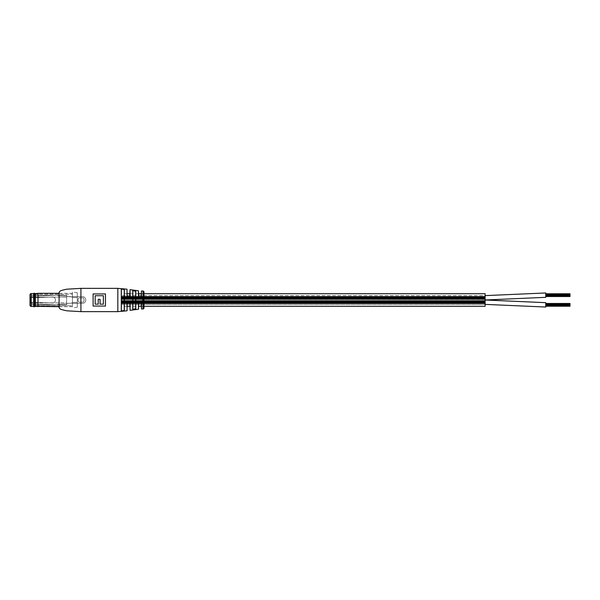 <?xml version="1.0" encoding="UTF-8"?>
<svg xmlns="http://www.w3.org/2000/svg" width="600" height="600" viewBox="0 0 600 600"><rect width="100%" height="100%" fill="white"/><g stroke="black" fill="none" stroke-linecap="round" stroke-linejoin="round"><path stroke-width="0.45" stroke-dasharray="3 2.25" d="M485.123 304.38L121.373 304.38L121.373 295.62L121.373 304.38L121.373 295.62L121.373 304.38L485.123 304.38L485.123 300.015L121.373 300.015L485.123 299.985L485.123 295.62L121.373 295.62L485.123 295.62L485.123 304.38L485.123 300.015L121.373 299.985L485.123 300.015L485.123 295.62L485.123 304.373M141.398 306.308L143.977 306.308L143.977 293.692L141.398 293.692M138.54 293.692L129.953 293.692M127.095 293.692L121.373 293.692L121.373 306.308L121.373 293.692M138.945 301.785L138.54 302.782L138.945 301.785L139.972 301.358L141.502 302.812C140.498 300.832 139.485 300.832 138.45 302.812L138.54 306.308L129.953 306.308M127.095 306.308L121.373 306.308M485.123 306.308L485.123 293.692M485.123 297.998L121.373 297.998L121.373 296.43L121.373 299.183L121.373 297.218L121.373 297.998L485.123 298.005L485.123 297.615L121.373 297.615L485.123 297.608L485.123 297.218L121.373 297.218L121.373 296.82L121.373 297.21L121.373 296.82L121.373 297.21L121.373 296.82L121.373 297.21L485.123 297.218L121.373 297.218L485.123 297.21L485.123 296.82L121.373 296.82L121.373 296.43L121.373 296.812L121.373 296.43L121.373 296.812L485.123 296.82L121.373 296.82L485.123 296.812L485.123 296.43L121.373 296.43L485.123 296.43L485.123 296.812L121.373 296.812L485.123 296.82L485.123 296.43L485.123 297.21L121.373 297.21L485.123 297.21L485.123 297.608L121.373 297.615L485.123 297.608L121.373 297.608L485.123 297.608L485.123 297.218L485.123 297.608L485.123 297.218L485.123 297.608L121.373 297.615L485.123 297.615L485.123 297.998L121.373 297.998L485.123 297.998L485.123 297.608L485.123 297.998L121.373 298.005L485.123 298.005L121.373 297.998L485.123 297.998L485.123 297.615L485.123 298.395L121.373 298.395L121.373 298.793L121.373 298.403L121.373 298.793L121.373 298.403L485.123 298.395L485.123 298.005L485.123 298.395L485.123 298.005L485.123 298.395L121.373 298.403L485.123 298.395L485.123 297.615L485.123 298.395L121.373 298.403L485.123 298.403L485.123 298.793L121.373 298.793L121.373 299.183L121.373 298.793L121.373 299.183L121.373 298.793L485.123 298.793L485.123 298.403L485.123 298.793L485.123 298.403L485.123 298.793L121.373 298.793L485.123 298.793L485.123 298.403L121.373 298.395L485.123 298.395L485.123 298.005L121.373 298.005L485.123 297.998L485.123 297.615L121.373 297.608L485.123 297.615L485.123 297.218L485.123 297.998L121.373 297.998L485.123 298.005L485.123 297.608L485.123 298.793L121.373 298.793L485.123 298.793L485.123 299.183L121.373 299.183L485.123 299.183L485.123 298.403L121.373 298.403L485.123 298.395L485.123 298.005L121.373 298.005L485.123 297.998L485.123 297.615L121.373 297.608L485.123 297.608L485.123 297.218L121.373 297.218L485.123 297.218L485.123 297.608L121.373 297.608L485.123 297.615L485.123 297.218L485.123 297.998M485.123 297.405L121.373 297.405L121.373 296.625L121.373 297.803L121.373 297.015L121.373 297.803L121.373 297.022L121.373 297.803L121.373 297.022L121.373 297.405L121.373 297.022L121.373 297.405L485.123 297.413L485.123 297.015L121.373 297.015L121.373 296.625L121.373 297.015L121.373 296.625L121.373 297.015L485.123 297.015L485.123 296.625L121.373 296.625L485.123 296.625L485.123 297.015L121.373 297.015L485.123 297.015L485.123 296.625L485.123 297.405L121.373 297.413L485.123 297.405L485.123 297.022L121.373 297.022L485.123 297.022L121.373 297.022L485.123 297.022L485.123 297.405L121.373 297.413L485.123 297.413L121.373 297.405L485.123 297.405L485.123 297.022L485.123 297.803L121.373 297.803L485.123 297.803L485.123 297.413L485.123 297.803L485.123 297.413L485.123 297.803L121.373 297.803L485.123 297.803L485.123 297.413L485.123 297.803L485.123 297.413L121.373 297.405L485.123 297.413L485.123 297.015L485.123 297.803L121.373 297.803L485.123 297.803L485.123 297.413L485.123 297.803L485.123 297.413L121.373 297.413L485.123 297.405L485.123 297.022L485.123 297.803L121.373 297.803L485.123 297.803L485.123 297.413L121.373 297.413L485.123 297.413L485.123 297.803L485.123 297.413L121.373 297.405L485.123 297.405L485.123 297.022L485.123 297.405L485.123 297.022L121.373 297.022L485.123 297.022L485.123 297.405M485.123 298.2L121.373 298.2L121.373 297.81L121.373 298.59L121.373 297.81L121.373 298.59L121.373 297.81L121.373 298.59L121.373 298.2L121.373 298.59L121.373 298.2L485.123 298.2L485.123 297.81L121.373 297.81L485.123 297.81L121.373 297.81L485.123 297.81L485.123 298.2L485.123 297.81L485.123 298.2L121.373 298.207L485.123 298.2L121.373 298.2L485.123 298.2L485.123 297.81L485.123 298.2L485.123 297.81L485.123 298.2L121.373 298.2L485.123 298.2L485.123 298.59L121.373 298.59L485.123 298.59L485.123 298.2L485.123 298.59L121.373 298.59L485.123 298.59L485.123 298.2L485.123 298.59L485.123 298.2L121.373 298.2L485.123 298.2L485.123 297.81L485.123 298.2L485.123 297.81L121.373 297.81L485.123 297.81L485.123 298.59L121.373 298.59L485.123 298.59L485.123 298.207L121.373 298.207L485.123 298.2L485.123 298.59L485.123 298.2L121.373 298.2L485.123 298.2L485.123 297.81L485.123 298.2L485.123 297.81L121.373 297.81L485.123 297.81L485.123 298.59L121.373 298.59L485.123 298.59L485.123 298.2L121.373 298.2L485.123 298.2L485.123 298.59L485.123 298.2M485.123 298.987L121.373 298.987L121.373 298.597L121.373 298.987L121.373 298.597L121.373 298.987L121.373 298.597L121.373 298.987L121.373 298.597L121.373 298.987L485.123 298.987L485.123 298.597L121.373 298.597L485.123 298.597L485.123 298.987L485.123 298.597L485.123 298.987L121.373 298.987L485.123 298.987L485.123 298.597L485.123 298.987L485.123 298.597L121.373 298.597L485.123 298.597L485.123 298.987M485.123 302.385L121.373 302.385L121.373 300.817L121.373 303.57L121.373 301.605L121.373 302.392L485.123 302.392L485.123 302.002L121.373 302.002L485.123 301.995L485.123 301.605L121.373 301.605L121.373 301.207L121.373 301.597L121.373 301.207L121.373 301.597L121.373 301.207L121.373 301.597L485.123 301.605L121.373 301.605L485.123 301.597L485.123 301.207L121.373 301.207L121.373 300.817L121.373 301.207L121.373 300.817L121.373 301.207L485.123 301.207L121.373 301.207L485.123 301.207L485.123 300.817L121.373 300.817L485.123 300.817L485.123 301.207L121.373 301.207L485.123 301.207L485.123 300.817L485.123 301.597L121.373 301.597L485.123 301.597L485.123 301.207L485.123 301.995L121.373 302.002L485.123 302.002L121.373 301.995L485.123 301.995L485.123 301.605L485.123 301.995L485.123 301.605L485.123 301.995L121.373 302.002L485.123 302.002L485.123 302.385L121.373 302.392L485.123 302.385L485.123 302.002L485.123 302.392L485.123 302.002L485.123 302.385L121.373 302.392L485.123 302.392L121.373 302.392L485.123 302.385L485.123 302.002L485.123 302.782L121.373 302.782L121.373 303.18L121.373 302.79L121.373 303.18L121.373 302.79L485.123 302.782L485.123 302.392L485.123 302.782L485.123 302.392L485.123 302.782L121.373 302.79L485.123 302.782L485.123 302.002L485.123 302.782L121.373 302.79L485.123 302.79L485.123 303.18L121.373 303.18L121.373 303.57L121.373 303.188L121.373 303.57L121.373 303.188L485.123 303.18L485.123 302.79L485.123 303.18L485.123 302.79L485.123 303.18L121.373 303.18L485.123 303.188L485.123 302.79L121.373 302.782L485.123 302.782L485.123 302.392L121.373 302.392L485.123 302.392L485.123 302.002L121.373 301.995L485.123 302.002L485.123 301.605L485.123 302.392L121.373 302.385L485.123 302.392L485.123 302.002L485.123 303.18L121.373 303.188L485.123 303.18L485.123 303.57L121.373 303.57L485.123 303.57L485.123 302.79L121.373 302.79L485.123 302.782L485.123 302.392L121.373 302.392L485.123 302.392L485.123 302.002L121.373 302.002L485.123 301.995L485.123 301.605L121.373 301.605L485.123 301.605L485.123 301.995L121.373 301.995L485.123 302.002L485.123 301.605L485.123 302.392M485.123 301.793L121.373 301.793L121.373 302.19L121.373 301.41L121.373 302.19L121.373 301.41L121.373 302.19L121.373 301.41L121.373 301.8L121.373 301.41L121.373 301.8L485.123 301.8L485.123 301.41L121.373 301.41L485.123 301.41L121.373 301.41L485.123 301.41L485.123 301.793L121.373 301.8L485.123 301.8L485.123 301.41L485.123 301.8L121.373 301.8L485.123 301.8L121.373 301.8L485.123 301.8L485.123 301.41L485.123 302.19L121.373 302.19L485.123 302.19L485.123 301.8L485.123 302.19L485.123 301.8L485.123 302.19L121.373 302.19L485.123 302.19L485.123 301.8L485.123 302.19L485.123 301.8L121.373 301.793L485.123 301.8L485.123 301.41L485.123 302.19L121.373 302.19L485.123 302.19L485.123 301.8L485.123 302.19L485.123 301.8L121.373 301.8L485.123 301.8L485.123 301.41L121.373 301.41L485.123 301.41L485.123 302.19L121.373 302.19L485.123 302.19L485.123 301.8L121.373 301.8L485.123 301.8L485.123 302.19L485.123 301.8L121.373 301.8L485.123 301.8L485.123 301.41L485.123 301.8L485.123 301.41L121.373 301.41L485.123 301.41L485.123 301.8M485.123 302.587L121.373 302.587L121.373 303.375L121.373 302.197L121.373 302.978L121.373 302.595L121.373 302.978L121.373 302.595L485.123 302.587L485.123 302.197L121.373 302.197L485.123 302.197L121.373 302.197L485.123 302.197L485.123 302.587L485.123 302.197L485.123 302.587L121.373 302.595L485.123 302.595L121.373 302.587L485.123 302.587L485.123 302.197L485.123 302.587L485.123 302.197L485.123 302.587L121.373 302.595L485.123 302.595L485.123 302.985L121.373 302.985L121.373 303.375L121.373 302.985L121.373 303.375L121.373 302.985L485.123 302.985L485.123 302.595L485.123 302.978L121.373 302.978L485.123 302.978L485.123 302.595L485.123 302.978L485.123 302.595L485.123 302.978L121.373 302.978L485.123 302.978L485.123 302.595L121.373 302.587L485.123 302.587L485.123 302.197L485.123 302.587L485.123 302.197L121.373 302.197L485.123 302.197L485.123 302.985L121.373 302.985L485.123 302.985L485.123 303.375L121.373 303.375L485.123 303.375L485.123 302.595L121.373 302.595L485.123 302.595L485.123 302.978L485.123 302.595L121.373 302.587L485.123 302.587L485.123 302.197L485.123 302.587L485.123 302.197L121.373 302.197L485.123 302.197L485.123 302.978L121.373 302.978L485.123 302.978L485.123 302.595L121.373 302.595L485.123 302.595L485.123 302.978L485.123 302.595M485.123 301.403L121.373 301.403L121.373 301.013L121.373 301.403L121.373 301.013L121.373 301.403L121.373 301.013L121.373 301.403L121.373 301.013L121.373 301.403L485.123 301.403L485.123 301.013L121.373 301.013L485.123 301.013L485.123 301.403L485.123 301.013L485.123 301.403L121.373 301.403L485.123 301.403L485.123 301.013L485.123 301.403L485.123 301.013L121.373 301.013L485.123 301.013L485.123 301.403M485.123 297.218L121.373 297.218L485.123 297.21L485.123 296.82L485.123 297.21L121.373 297.21L485.123 297.21L485.123 296.82L485.123 297.21L485.123 296.82L121.373 296.82L485.123 296.82L485.123 297.21M485.123 298.403L485.123 298.793L121.373 298.793L485.123 298.793L485.123 298.403L121.373 298.403L485.123 298.403L485.123 298.793L485.123 298.403M485.123 296.625L485.123 297.015L121.373 297.015L485.123 297.015L485.123 296.625L121.373 296.625L485.123 296.625L485.123 297.015L485.123 296.625M485.123 298.793L485.123 299.183L121.373 299.183L485.123 299.183L485.123 298.793L121.373 298.793L485.123 298.793L485.123 299.183L485.123 298.793M485.123 296.43L485.123 296.812L121.373 296.812L485.123 296.812L485.123 296.43L121.373 296.43L485.123 296.43L485.123 296.812L485.123 296.43M485.123 301.605L121.373 301.605L485.123 301.597L485.123 301.207L485.123 301.597L121.373 301.597L485.123 301.597L485.123 301.207L485.123 301.597L485.123 301.207L121.373 301.207L485.123 301.207L485.123 301.597M485.123 302.985L485.123 303.375L121.373 303.375L485.123 303.375L485.123 302.985L121.373 302.985L485.123 302.985L485.123 303.375L485.123 302.985M485.123 302.79L485.123 303.18L121.373 303.18L485.123 303.18L485.123 302.79L121.373 302.79L485.123 302.79L485.123 303.18L485.123 302.79M485.123 303.188L485.123 303.57L121.373 303.57L485.123 303.57L485.123 303.188L121.373 303.188L485.123 303.188L485.123 303.57L485.123 303.188M485.123 300.817L485.123 301.207L121.373 301.207L485.123 301.207L485.123 300.817L121.373 300.817L485.123 300.817L485.123 301.207L485.123 300.817M570 296.528L570 293.775L570 295.343L545.752 295.343L545.752 295.74L545.752 294.952L545.752 295.343L545.752 294.952L545.752 295.343L545.752 294.952L545.752 295.343L570 295.35L570 295.935L545.752 295.935L545.752 296.332L545.752 295.545L545.752 295.935L545.752 295.545L545.752 295.935L545.752 295.545L545.752 295.935L545.752 295.553L545.752 295.935L570 295.942L570 296.528L570 296.138L545.752 296.138L545.752 296.528L545.752 295.748L545.752 296.13L545.752 295.748L545.752 296.13L545.752 295.748L545.752 296.13L570 296.13L545.752 296.332L570 296.332L570 295.942L570 296.332L570 295.942L545.752 295.942L570 295.935L545.752 295.935M570 295.935L570 294.952L545.752 294.952L545.752 294.562L545.752 294.952L545.752 294.562L545.752 294.952L570 294.945L545.752 294.952L570 294.952L545.752 294.952L570 294.952L570 295.74L545.752 295.74M545.752 293.775L545.752 294.555L545.752 293.775L545.752 294.157L545.752 293.775L570 293.775L570 294.157L545.752 294.157L570 294.165L545.752 294.165M545.752 294.36L545.752 295.545L545.752 293.97L545.752 294.36L545.752 293.97L545.752 294.36L570 294.368L545.752 294.368L570 294.36M570 295.545L545.752 295.545L570 295.538M570 294.75L545.752 294.757L570 294.75M570 293.97L545.752 293.97L570 293.97M570 295.74L570 294.562L545.752 294.555L570 294.562L545.752 294.562L570 294.562L570 294.165M570 295.748L545.752 295.748M570 295.147L545.752 295.155L570 295.147M570 296.13L545.752 296.13M570 295.35L545.752 295.343M570 294.96L545.752 294.96M545.752 297.33L545.752 292.972M570 306.225L570 303.472L570 305.048L545.752 305.048L545.752 306.225L545.752 304.657L545.752 305.048L545.752 304.657L545.752 305.048L545.752 304.657L545.752 305.048L570 305.048L570 305.64L545.752 305.64L545.752 306.03L545.752 305.25L545.752 305.64L545.752 305.25L545.752 305.64L570 305.64L570 306.225L570 305.843L545.752 305.843L570 306.03L545.752 306.03L570 306.03L570 305.64L570 306.03L570 305.64L545.752 305.64L570 305.632L545.752 305.64M570 304.657L545.752 304.657L545.752 304.26L545.752 304.65L545.752 304.26L545.752 304.65L545.752 304.26L545.752 304.65L570 304.65L545.752 304.657M545.752 303.472L545.752 304.252L545.752 303.472L545.752 303.862L545.752 303.472L570 303.472L570 303.862L545.752 303.862L570 303.87L570 304.252L545.752 304.252M570 305.632L570 304.065L545.752 304.065L545.752 305.243L545.752 303.668L545.752 304.058L545.752 303.668L545.752 304.058L570 304.252L570 303.87L570 304.252L570 303.87L545.752 303.87M570 305.25L545.752 305.25L570 305.243M570 304.455L545.752 304.455L570 304.447M570 303.668L545.752 303.668L570 303.668M570 305.445L545.752 305.445L570 305.438M570 304.845L545.752 304.853L570 304.845M570 304.26L545.752 304.26M570 305.835L545.752 305.835M570 305.055L545.752 305.055L570 305.048M570 305.04L545.752 305.04M570 304.065L545.752 304.065M545.752 307.028L545.752 302.67M570 304.252L570 303.87M59.1 292.485L59.1 307.515M127.17 296.475L127.012 295.98C128.062 297.952 129.083 297.952 130.065 295.98L129.6 296.962L127.17 296.475L127.095 289.282M138.45 290.775L138.45 297.142C139.477 299.115 140.498 299.115 141.502 297.135L141.502 290.985M143.01 299.528L141.278 298.897L143.257 298.695L142.042 299.13L143.257 299.325L143.01 299.85M141.27 298.725L143.257 298.718L142.042 299.13L143.257 299.535L141.278 298.695M143.01 298.02L141.292 298.29L143.01 297.75L143.01 298.695M124.343 289.815C123.352 288.952 122.333 288.84 121.282 289.47L121.373 289.56C122.355 288.93 123.315 289.05 124.23 289.905L124.343 310.185C123.345 311.048 122.325 311.16 121.282 310.53L121.373 289.56M135.788 291.12L132.735 290.663L135.788 291.12L135.788 308.88L135.675 291.21M127.095 310.718L127.095 303.93L128.528 302.505L129.585 302.97L129.953 303.93L129.953 310.26M129.585 302.97L130.065 303.968C129.09 301.995 128.07 301.995 127.012 303.968L127.095 303.93M141.015 301.808L141.398 308.918M142.387 300.585L142.042 300.81L143.257 301.207L142.328 301.215L141.885 300.36L143.257 300.375L142.035 300.788L143.257 301.005M132.735 290.663L132.735 309.337L134.363 309.525M143.01 302.22L141.863 301.853L143.28 301.755L143.01 308.978M141.938 301.507L142.335 301.972L142.898 301.418L143.28 301.725L143.25 302.19L142.343 302.22L141.938 301.538M143.257 300.983L142.328 301.215L142.042 300.555M121.373 310.44C122.355 311.07 123.308 310.95 124.23 310.095L124.23 289.905M124.23 306.308L124.23 293.692L124.23 306.308M135.675 306.308L135.675 293.692L135.675 306.308M132.817 306.308L132.817 293.692L132.817 306.308M135.675 308.79L132.735 309.337M129.953 289.74L129.6 296.962M141.398 291.082L141.007 298.155L138.615 297.63L138.54 290.873M143.1 298.29L142.29 297.855L141.292 298.29L142.312 297.66L143.1 298.252M142.32 301.185L141.855 300.87L142.32 301.185M142.343 302.175L141.855 301.808L142.343 302.175M105.458 293.94L93.097 293.94L93.097 306.06L105.458 306.06L105.458 293.94M103.373 295.725L95.175 295.725L95.175 304.163L98.235 304.163L98.235 299.31L100.065 299.31L100.065 304.163L103.373 304.163L103.373 295.725M141.007 298.155L141.502 297.135M138.45 297.142L138.615 297.63M59.1 306.683L72.435 306.683L72.435 293.317L72.435 306.683M59.1 293.317L72.435 293.317M34.125 294.18L72.435 294.18L72.435 305.82L72.435 294.18L72.435 298.335L72.435 294.18L34.125 294.18L33.638 293.692L33.638 306.308L33.638 293.692L33.638 306.308L33.638 293.692L34.125 294.18L34.125 305.82L72.435 305.82L72.435 298.343L72.435 305.82L34.125 305.82L34.125 294.18L34.125 305.82L33.638 306.308L34.125 305.82L34.125 294.18M33.638 306.608L33.638 293.392M33.713 306.683L33.713 293.317M38.002 306.683L38.002 293.317M35.332 306.353L35.332 293.647M34.852 306.683L34.852 293.317M52.77 296.97A3.03 3.03 0 0 1 53.137 296.978L53.137 296.978A3.03 3.03 0 0 0 52.77 296.97L35.25 297.75L52.77 296.97M71.16 303.21A0.488 0.488 0 0 1 72.06 303.353L82.38 303.397A3.397 3.397 180 0 0 85.778 300A3.397 3.397 180 0 0 82.38 296.603L72.06 296.647A0.488 0.488 0 0 1 71.16 296.79L67.102 296.603A0.488 0.488 0 0 1 66.615 296.123L58.133 295.755A0.728 0.728 0 0 1 57.578 295.493A0.968 0.968 180 0 0 56.835 295.147L31.92 296.243A0.488 0.488 180 0 0 31.56 297.03A2.542 2.542 180 0 0 33.487 297.983L34.635 297.983A0.488 0.488 180 0 0 34.95 297.862A0.488 0.488 0 0 1 35.25 297.75L35.25 297.75A0.488 0.488 0 0 0 34.95 297.862L34.95 297.862A0.488 0.488 180 0 1 34.635 297.983L33.487 297.983A2.542 2.542 180 0 1 31.56 297.03L31.56 297.03A0.488 0.488 180 0 1 31.455 296.722L31.455 296.73A0.488 0.488 180 0 1 31.92 296.243L56.835 295.147A0.968 0.968 180 0 1 57.578 295.493L57.578 295.5A0.728 0.728 0 0 0 58.133 295.755L66.615 296.123A0.488 0.488 0 0 0 67.102 296.603L70.845 296.603L66.975 296.603L66.615 295.14L30 295.14L30 304.86L66.615 304.86L66.975 303.397L71.16 303.21A0.488 0.488 0 0 1 72.06 303.345L82.38 303.397A3.397 3.397 180 0 0 85.778 300A3.397 3.397 180 0 0 82.38 296.603L72.06 296.655A0.488 0.488 0 0 1 71.16 296.79L66.975 296.603L66.615 295.14L30 295.14L30 304.86L66.615 304.86L66.975 303.397L71.16 303.21M53.137 303.022A3.03 3.03 0 0 1 52.77 303.03L35.25 302.25A0.488 0.488 0 0 1 34.95 302.138A0.488 0.488 180 0 0 34.635 302.017L33.487 302.017A2.542 2.542 180 0 0 31.56 302.97A0.488 0.488 180 0 0 31.92 303.757L56.835 304.853A0.968 0.968 180 0 0 57.578 304.507A0.728 0.728 0 0 1 58.133 304.245L66.615 303.877A0.488 0.488 0 0 1 67.102 303.397L71.153 303.21A0.488 0.488 0 0 1 72.052 303.345L77.287 303.397L77.287 296.603L72.052 296.647L77.287 296.603L77.287 303.397L72.052 303.345A0.488 0.488 0 0 0 71.153 303.21L67.102 303.397A0.488 0.488 0 0 0 66.615 303.877L58.133 304.245A0.728 0.728 0 0 0 57.578 304.507L57.578 304.507A0.968 0.968 180 0 1 56.835 304.853L31.92 303.757A0.488 0.488 180 0 1 31.455 303.27L31.455 303.278A0.488 0.488 180 0 1 31.56 302.97L31.56 302.97A2.542 2.542 180 0 1 33.487 302.017L34.635 302.017A0.488 0.488 180 0 1 34.95 302.138L34.95 302.138A0.488 0.488 0 0 0 35.25 302.25L52.77 303.03A3.03 3.03 0 0 0 53.137 303.022L53.137 303.022A3.127 3.127 180 0 0 53.137 296.978A3.127 3.127 180 0 1 55.463 300L55.463 300A3.127 3.127 180 0 1 53.137 303.022M78.945 297.817A3.03 3.03 180 0 0 78.945 302.183L83.153 302.183A3.03 3.03 180 0 0 83.153 297.817L78.945 297.817A3.03 3.03 180 0 0 78.945 302.183L83.153 302.183A3.03 3.03 180 0 0 83.153 297.817L78.945 297.817M33.638 293.572L33.638 306.428L33.638 293.572M77.287 302.423L77.287 307.275L77.287 302.43L72.435 302.43L72.435 307.882L72.435 302.43L77.287 302.423L77.287 292.725L77.287 297.57L72.435 297.577L72.435 292.118L72.435 301.657L72.435 297.577L77.287 297.577L77.287 302.423L72.435 302.43L72.435 301.665L72.435 302.423L77.287 302.43M77.287 297.57L72.435 297.577L77.287 297.57M30 295.14L30 296.37L30.727 297.127L30 296.37M30 303.63L30.727 302.873L66.615 302.873L66.615 297.127L66.615 302.873L66.615 297.127L66.615 302.873L30.727 302.873L30 303.63L30 304.86M72.052 296.647A0.488 0.488 0 0 1 71.153 296.79L71.153 296.79A0.488 0.488 0 0 0 72.052 296.655L72.052 296.655M66.615 297.127L30.727 297.127L30.727 302.873L30.727 297.127L66.615 297.127M80.925 288.36L80.925 311.64M127.012 289.192L127.012 295.98M130.065 295.98L130.065 289.65M143.01 291.022L143.01 297.75M117.825 288.36L117.825 311.64M121.282 289.47L121.282 310.53M127.012 303.968L127.012 310.808M130.065 310.35L130.065 303.968M138.45 302.812L138.45 309.225M141.502 309.015L141.502 302.812M143.01 300.585L143.01 301.005M143.01 298.897L143.01 299.317M31.215 306.428L31.215 293.572M138.953 301.778L139.98 301.358M139.98 298.597L138.953 298.178M129.562 297L128.685 297.435M77.287 307.275L72.435 307.882M77.287 292.725L72.435 292.118"/><path stroke-width="0.9" d="M143.977 291.998L143.977 293.692L485.123 293.692L485.123 306.308L143.977 306.308L143.977 308.002A0.968 0.968 0 0 1 143.01 308.978L143.01 291.022A0.968 0.968 0 0 1 143.977 291.998L143.977 308.002M141.398 293.692L138.54 293.692M129.953 293.692L127.095 293.692M141.398 306.308L138.54 306.308L138.45 309.225L138.45 302.812C139.477 300.832 140.498 300.84 141.502 302.812L141.502 309.015L141.007 301.8L139.972 301.358L138.54 302.782L138.54 309.127M129.953 306.308L127.095 306.308M545.752 293.775L570 293.775L570 294.157L545.752 294.157L570 294.165L570 294.75L545.752 294.75L570 294.757L570 295.935L545.752 295.935M570 295.935L570 296.528L545.752 296.528L570 296.528M570 296.138L545.752 296.138L570 296.13M570 294.36L545.752 294.36M570 295.545L545.752 295.545L570 295.545M570 295.155L545.752 295.155L570 295.155M545.752 292.965L485.123 295.62L545.752 292.965L545.752 297.33L485.123 299.985L545.752 302.67L545.752 307.028M545.752 303.472L570 303.472L570 303.862L545.752 303.862L570 303.87L570 304.455L545.752 304.455L570 304.455L570 305.632L545.752 305.632M570 305.632L570 306.225L545.752 306.225L570 306.225M570 305.843L545.752 305.843L570 305.835M570 304.065L545.752 304.065M570 305.25L545.752 305.25L570 305.25M570 304.853L545.752 304.853L570 304.853M545.752 302.67L485.123 300.015M80.925 311.64L66.817 310.808C60.315 309.405 59.767 309.053 59.1 307.515L59.1 292.485C59.767 290.947 60.315 290.595 66.817 289.192L80.925 288.36L117.825 288.36L117.825 311.64L80.925 311.64L80.925 288.36M138.45 290.775L138.945 298.17L141.053 298.103L141.502 297.135C140.498 299.115 139.485 299.115 138.45 297.142L138.45 290.775L130.065 289.65L130.065 295.98C129.09 297.952 128.07 297.952 127.012 295.98L127.012 289.192L117.825 288.36M132.735 290.663L135.788 291.12L135.788 308.88L132.735 309.337L132.817 290.752L132.817 309.248L135.675 308.79L135.675 291.21L132.817 290.752L132.817 293.692L132.735 290.663L132.735 309.337M121.282 310.53L121.282 289.47C122.325 288.84 123.345 288.952 124.343 289.815L124.343 310.185C123.352 311.048 122.333 311.16 121.282 310.53L121.373 310.44C122.355 311.07 123.315 310.95 124.23 310.095L124.23 289.905C123.308 289.05 122.355 288.93 121.373 289.56L121.373 310.44M127.095 310.718L127.012 303.968C128.062 301.995 129.083 301.995 130.065 303.968L130.065 310.35L129.953 303.93L128.528 302.505L127.095 303.93L127.095 310.718M105.458 293.94L93.097 293.94L93.097 306.06L105.458 306.06L105.458 293.94M134.363 309.525L135.788 308.88L135.675 306.308L135.675 308.79M124.23 310.095L124.23 306.308L124.343 310.185M124.23 293.692L124.23 289.905L124.23 293.692M121.373 293.692L121.373 289.56L121.373 293.692M135.675 293.692L135.675 291.21L135.675 293.692M132.817 309.248L132.817 306.308L132.817 309.248M127.012 289.192L127.095 296.017L129.593 296.97L130.065 289.65M141.053 298.103L141.398 291.082L141.502 297.135M103.373 304.163L100.065 304.163L100.065 299.31L98.235 299.31L98.235 304.163L95.175 304.163L95.175 295.725L103.373 295.725L103.373 304.163M141.007 301.8L141.502 302.812M138.45 297.142L138.945 298.17L139.98 298.597M130.065 295.98L129.593 296.97M129.593 302.985L130.065 303.968M33.713 293.317L33.713 306.683L34.852 306.683L34.852 293.317L33.638 293.392L33.713 306.683M34.852 293.317L35.332 293.647L35.332 306.353L34.852 306.683M35.332 306.353L59.1 306.683M35.332 293.647L38.002 293.317L38.002 306.683M38.002 293.317L59.1 293.317M30 304.86L30 305.212A1.215 1.215 0 0 0 31.215 306.428L31.215 293.572A1.215 1.215 180 0 0 30 294.788L30 295.14M33.638 306.428L31.215 306.428L30 305.212L30 294.788L31.215 293.572L33.638 293.572M30 303.63L30 296.37M485.123 304.38L545.752 307.035M141.502 290.985L143.01 291.022M117.825 311.64L127.012 310.808M143.01 308.978L141.502 309.015M138.45 309.225L130.065 310.35M138.953 301.778L139.98 301.358M128.692 302.513L129.562 302.947"/></g></svg>
